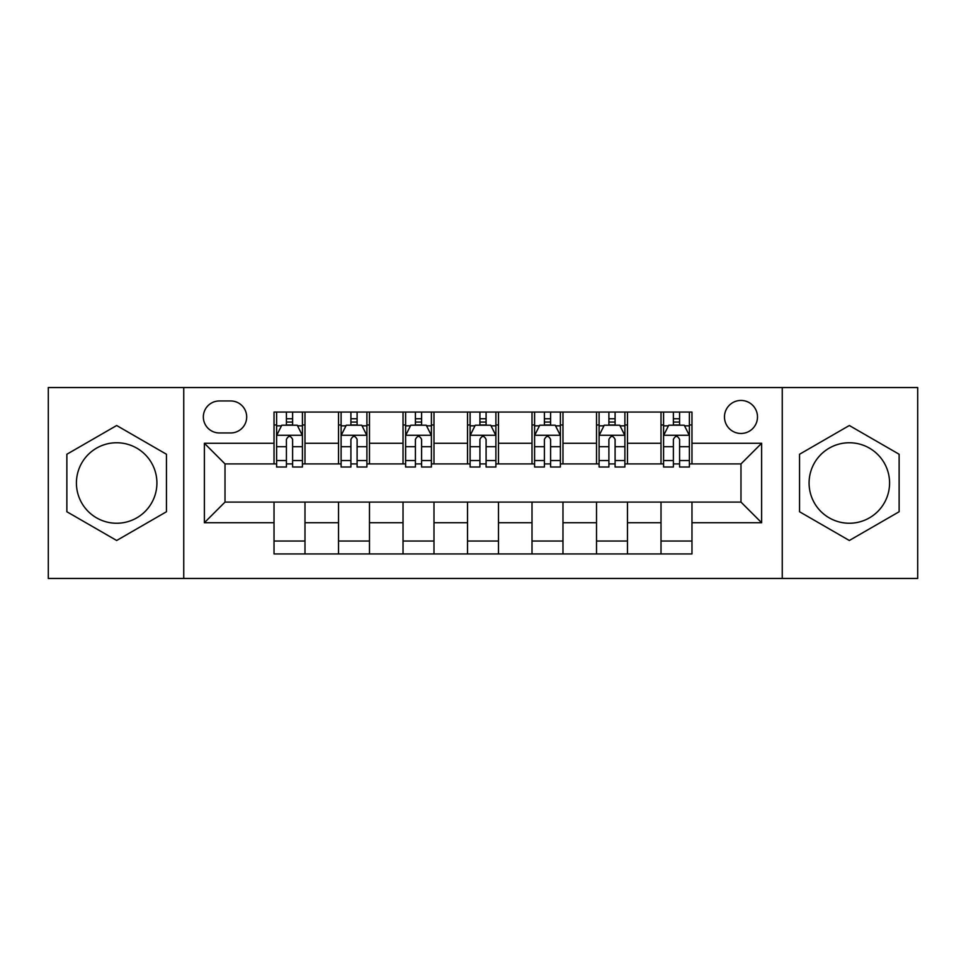 <?xml version="1.0" encoding="UTF-8"?>
<svg xmlns="http://www.w3.org/2000/svg" width="966" height="966" viewBox="0 0 966 966"><rect width="100%" height="100%" fill="white"/><g stroke="black" fill="none" stroke-linecap="round" stroke-linejoin="round"><path stroke-width="1.45" d="M849.331 442.754A40.246 40.246 0 0 0 809.085 483A40.246 40.246 0 0 0 849.331 523.246A40.246 40.246 0 0 0 889.577 483A40.246 40.246 0 0 0 849.331 442.754M740.982 400.443A16.507 16.507 0 0 0 724.476 416.962A16.507 16.507 0 0 0 740.982 433.468A16.507 16.507 0 0 0 757.489 416.962A16.507 16.507 0 0 0 740.982 400.443M116.669 523.246A40.246 40.246 0 0 1 76.423 483A40.246 40.246 0 0 1 116.669 442.754A40.246 40.246 0 0 1 156.915 483A40.246 40.246 0 0 1 116.669 523.246M782.255 578.453L917.7 578.453L917.7 387.547L782.255 387.547L782.255 578.453L183.745 578.453L183.745 387.547L48.3 387.547L48.3 578.453L183.745 578.453M219.342 432.949L230.693 432.949A15.999 15.999 0 0 0 246.692 416.962A15.999 15.999 0 0 0 230.693 400.962L219.342 400.962A15.999 15.999 0 0 0 203.343 416.962A15.999 15.999 0 0 0 219.342 432.949M782.255 387.547L183.745 387.547M274.03 522.727L204.381 522.727L204.381 443.273L274.03 443.273L274.03 463.909L225.018 463.909L225.018 502.091L274.03 502.091L274.03 553.941L691.97 553.941L691.97 502.091L740.982 502.091L740.982 463.909L691.97 463.909L691.97 443.273L761.619 443.273L761.619 522.727L691.97 522.727M691.97 443.273L691.97 412.059L274.03 412.059L274.03 443.273M661.01 412.059L661.01 463.909L663.582 463.909M673.387 463.909L679.581 463.909M689.386 463.909L691.97 463.909M661.01 463.909L624.893 463.909M596.517 412.059L596.517 463.909L599.089 463.909M608.894 463.909L615.088 463.909M596.517 463.909L560.389 463.909M532.012 412.059L532.012 463.909L534.596 463.909M544.401 463.909L550.596 463.909M532.012 463.909L495.896 463.909M467.52 412.059L467.52 463.909L470.104 463.909M479.909 463.909L486.091 463.909M467.52 463.909L431.404 463.909M403.027 412.059L403.027 463.909L405.611 463.909M415.404 463.909L421.599 463.909M403.027 463.909L366.911 463.909M338.535 412.059L338.535 463.909L341.107 463.909M350.912 463.909L357.106 463.909M338.535 463.909L302.418 463.909M274.03 463.909L276.614 463.909M286.419 463.909L292.613 463.909M274.03 502.091L304.99 502.091L304.99 553.941M691.97 502.091L304.99 502.091M304.99 412.059L304.99 463.909M274.03 424.955L276.614 424.955M286.419 424.955L292.613 424.955M302.418 424.955L304.99 424.955M274.03 541.045L304.99 541.045M338.535 502.091L338.535 553.941M369.483 412.059L369.483 463.909M338.535 424.955L341.107 424.955M350.912 424.955L357.106 424.955M366.911 424.955L369.483 424.955M369.483 502.091L369.483 553.941M338.535 541.045L369.483 541.045M403.027 502.091L403.027 553.941M433.988 502.091L433.988 553.941M403.027 541.045L433.988 541.045M433.988 412.059L433.988 463.909M403.027 424.955L405.611 424.955M415.404 424.955L421.599 424.955M431.404 424.955L433.988 424.955M467.52 502.091L467.52 553.941M498.48 502.091L498.48 553.941M467.52 541.045L498.48 541.045M498.48 412.059L498.48 463.909M467.52 424.955L470.104 424.955M479.909 424.955L486.091 424.955M495.896 424.955L498.48 424.955M532.012 502.091L532.012 553.941M562.973 502.091L562.973 553.941M532.012 541.045L562.973 541.045M562.973 412.059L562.973 463.909M532.012 424.955L534.596 424.955M544.401 424.955L550.596 424.955M560.389 424.955L562.973 424.955M596.517 502.091L596.517 553.941M627.465 502.091L627.465 553.941M596.517 541.045L627.465 541.045M627.465 412.059L627.465 463.909M596.517 424.955L599.089 424.955M608.894 424.955L615.088 424.955M624.893 424.955L627.465 424.955M661.01 502.091L661.01 553.941M661.01 541.045L691.97 541.045M661.01 424.955L663.582 424.955M673.387 424.955L679.581 424.955M689.386 424.955L691.97 424.955M225.018 463.909L204.381 443.273M225.018 502.091L204.381 522.727M761.619 443.273L740.982 463.909M761.619 522.727L740.982 502.091M116.669 540.489L166.454 511.751L166.454 454.249L116.669 425.511L66.871 454.249L66.871 511.751L116.669 540.489M899.129 454.249L849.331 425.511L799.546 454.249L799.546 511.751L849.331 540.489L899.129 511.751L899.129 454.249M292.613 418.761L286.419 418.761M302.418 460.54L292.613 460.54L292.613 467.001L302.418 467.001L302.418 435.533L297.25 425.209L281.77 425.209L276.614 435.533L276.614 467.001L286.419 467.001L286.419 460.54L276.614 460.54M276.614 435.533L276.614 412.059M302.418 435.533L302.418 412.059M286.419 425.209L286.419 412.059M292.613 412.059L292.613 425.209M292.613 460.54L292.613 439.397C290.549 435.425 288.484 435.425 286.419 439.397L286.419 460.54M357.106 418.761L350.912 418.761M366.911 460.54L357.106 460.54L357.106 467.001L366.911 467.001L366.911 435.533L361.743 425.209L346.275 425.209L341.107 435.533L341.107 467.001L350.912 467.001L350.912 460.54L341.107 460.54M341.107 435.533L341.107 412.059M366.911 435.533L366.911 412.059M350.912 425.209L350.912 412.059M357.106 412.059L357.106 425.209M357.106 460.54L357.106 439.397C355.041 435.425 352.976 435.425 350.912 439.397L350.912 460.54M421.599 418.761L415.404 418.761M431.404 460.54L421.599 460.54L421.599 467.001L431.404 467.001L431.404 435.533L426.248 425.209L410.767 425.209L405.611 435.533L405.611 467.001L415.404 467.001L415.404 460.54L405.611 460.54M405.611 435.533L405.611 412.059M431.404 435.533L431.404 412.059M415.404 425.209L415.404 412.059M421.599 412.059L421.599 425.209M421.599 460.54L421.599 439.397C419.534 435.425 417.481 435.425 415.404 439.397L415.404 460.54M486.091 418.761L479.909 418.761M495.896 460.54L486.091 460.54L486.091 467.001L495.896 467.001L495.896 435.533L490.74 425.209L475.26 425.209L470.104 435.533L470.104 467.001L479.909 467.001L479.909 460.54L470.104 460.54M470.104 435.533L470.104 412.059M495.896 435.533L495.896 412.059M479.909 425.209L479.909 412.059M486.091 412.059L486.091 425.209M486.091 460.54L486.091 439.397C484.038 435.425 481.974 435.425 479.909 439.397L479.909 460.54M550.596 418.761L544.401 418.761M560.389 460.54L550.596 460.54L550.596 467.001L560.389 467.001L560.389 435.533L555.233 425.209L539.753 425.209L534.596 435.533L534.596 467.001L544.401 467.001L544.401 460.54L534.596 460.54M534.596 435.533L534.596 412.059M560.389 435.533L560.389 412.059M544.401 425.209L544.401 412.059M550.596 412.059L550.596 425.209M550.596 460.54L550.596 439.397C548.531 435.425 546.466 435.425 544.401 439.397L544.401 460.54M615.088 418.761L608.894 418.761M624.893 460.54L615.088 460.54L615.088 467.001L624.893 467.001L624.893 435.533L619.725 425.209L604.257 425.209L599.089 435.533L599.089 467.001L608.894 467.001L608.894 460.54L599.089 460.54M599.089 435.533L599.089 412.059M624.893 435.533L624.893 412.059M608.894 425.209L608.894 412.059M615.088 412.059L615.088 425.209M615.088 460.54L615.088 439.397C613.024 435.425 610.959 435.425 608.894 439.397L608.894 460.54M679.581 418.761L673.387 418.761M689.386 460.54L679.581 460.54L679.581 467.001L689.386 467.001L689.386 435.533L684.23 425.209L668.75 425.209L663.582 435.533L663.582 467.001L673.387 467.001L673.387 460.54L663.582 460.54M663.582 435.533L663.582 412.059M689.386 435.533L689.386 412.059M673.387 425.209L673.387 412.059M679.581 412.059L679.581 425.209M679.581 460.54L679.581 439.397C677.516 435.425 675.463 435.425 673.387 439.397L673.387 460.54M338.535 522.727L304.99 522.727M338.535 443.273L304.99 443.273M403.027 443.273L369.483 443.273M403.027 522.727L369.483 522.727M467.52 443.273L433.988 443.273M467.52 522.727L433.988 522.727M532.012 443.273L498.48 443.273M532.012 522.727L498.48 522.727M596.517 443.273L562.973 443.273M596.517 522.727L562.973 522.727M661.01 443.273L627.465 443.273M661.01 522.727L627.465 522.727M302.286 435.268L276.747 435.268M276.614 425.837L281.468 425.837M297.564 425.837L302.418 425.837M286.419 446.703L276.614 446.703M302.418 446.703L292.613 446.703M292.613 422.045L286.419 422.045M366.778 435.268L341.24 435.268M341.107 425.837L345.961 425.837M362.057 425.837L366.911 425.837M350.912 446.703L341.107 446.703M366.911 446.703L357.106 446.703M357.106 422.045L350.912 422.045M431.271 435.268L405.732 435.268M405.611 425.837L410.453 425.837M426.549 425.837L431.404 425.837M415.404 446.703L405.611 446.703M431.404 446.703L421.599 446.703M421.599 422.045L415.404 422.045M495.775 435.268L470.225 435.268M470.104 425.837L474.946 425.837M491.054 425.837L495.896 425.837M479.909 446.703L470.104 446.703M495.896 446.703L486.091 446.703M486.091 422.045L479.909 422.045M560.268 435.268L534.729 435.268M534.596 425.837L539.451 425.837M555.547 425.837L560.389 425.837M544.401 446.703L534.596 446.703M560.389 446.703L550.596 446.703M550.596 422.045L544.401 422.045M624.76 435.268L599.222 435.268M599.089 425.837L603.943 425.837M620.039 425.837L624.893 425.837M608.894 446.703L599.089 446.703M624.893 446.703L615.088 446.703M615.088 422.045L608.894 422.045M689.253 435.268L663.714 435.268M663.582 425.837L668.436 425.837M684.532 425.837L689.386 425.837M673.387 446.703L663.582 446.703M689.386 446.703L679.581 446.703M679.581 422.045L673.387 422.045"/></g></svg>
